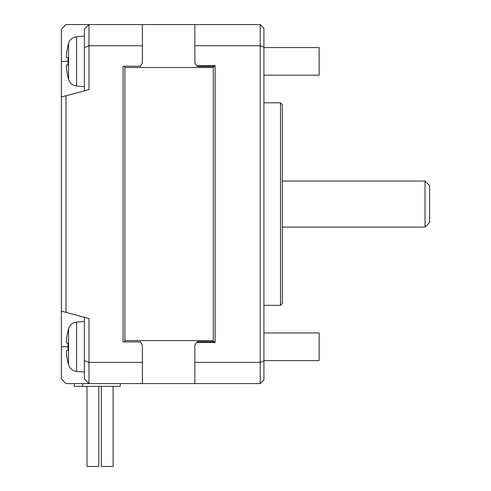 <?xml version="1.0" encoding="UTF-8"?>
<svg xmlns="http://www.w3.org/2000/svg" width="491" height="491" viewBox="0 0 491 491"><rect width="100%" height="100%" fill="white"/><g stroke="black" fill="none" stroke-linecap="round" stroke-linejoin="round"><path stroke-width="0.74" d="M68.022 57.693L66.616 57.693L68.022 57.693L68.022 65.058L66.616 65.058L68.022 65.058L68.022 57.693L66.616 57.693C66.291 57.416 66.291 55.882 66.616 53.089A64.339 64.339 0 0 1 68.022 45.688L68.022 45.264A64.444 64.444 0 0 1 68.556 43.337L68.556 79.413A64.444 64.444 0 0 1 68.022 77.486L68.022 77.062A64.339 64.339 0 0 1 66.616 69.661C66.291 66.868 66.291 65.334 66.616 65.058L66.494 65.186M66.432 67.826L66.616 69.661M66.604 53.188L66.5 54.151M66.426 55.004L66.395 55.471M68.022 65.058L66.616 65.058M263.913 360.578L319.15 360.578L319.15 332.959L263.913 332.959M61.375 61.375L61.375 29.153L65.978 24.55L88.994 24.55L84.391 29.153L84.391 47.498L88.994 45.749L88.994 89.601L61.375 97.003L61.375 61.375L68.022 61.375M84.391 90.835L84.391 47.498M88.994 24.55L88.994 45.749L142.39 45.749L142.39 24.55L88.994 24.55M61.375 97.003L61.375 378.991L65.978 383.594L88.994 383.594L88.994 362.395L142.39 362.395L142.39 345.136L140.426 341.939L123.057 341.939L123.057 66.205L140.426 66.205L142.39 63.008L142.39 45.749M65.978 95.77L65.978 312.374L88.994 318.542L88.994 362.395L84.391 360.646L84.391 317.309M61.375 311.141L65.978 312.374M142.39 362.395L142.39 383.594L88.994 383.594L84.391 378.991L84.391 360.646M124.898 66.205L124.898 67.519L213.278 67.519L213.278 66.475L197.627 66.475L196.51 65.677L194.866 63.008L194.866 45.749L260.23 45.749L260.23 362.395L194.866 362.395L194.866 345.136L196.51 342.466L197.627 341.668L214.321 341.668L215.119 342.466L196.51 342.466M142.39 383.594L260.23 383.594L260.23 362.395L263.913 360.995L263.913 28.233L260.23 24.55L142.39 24.55M213.278 67.519L213.278 340.625L124.898 340.625L124.898 341.939M124.898 340.625L124.898 67.519M213.278 340.625L213.278 341.668M213.278 66.475L214.321 66.475L215.119 65.677L196.51 65.677M429.625 204.072L429.625 185.659L425.022 181.056L425.022 227.088L429.625 222.484L429.625 204.072M120.295 383.594L120.295 386.356L74.264 386.356L74.264 383.594L74.264 386.356M280.484 204.072L280.484 305.341L282.325 303.499L282.325 104.644L280.484 102.803L280.484 204.072M263.913 75.184L319.15 75.184L319.15 47.566L263.913 47.566M215.119 342.466L215.119 65.677M194.866 24.55L194.866 45.749M194.866 362.395L194.866 383.594M260.23 24.55L260.23 45.749L263.913 47.148M66.383 352.28L66.616 355.054A64.339 64.339 0 0 0 68.022 362.456L68.022 362.88A64.444 64.444 0 0 0 68.556 364.807L68.556 328.731A64.444 64.444 0 0 0 68.022 330.658L68.022 331.081A64.339 64.339 0 0 0 66.616 338.483C66.291 341.276 66.291 342.81 66.616 343.086C66.291 342.81 66.291 341.276 66.616 338.483M68.022 343.086L66.616 343.086L68.022 343.086L68.022 350.451L68.022 343.086L66.616 343.086M66.616 355.054C66.291 352.262 66.291 350.727 66.616 350.451L68.022 350.451L66.5 350.574M86.987 386.356L86.987 466.45L98.771 466.45L98.771 386.356M101.312 386.356L101.312 466.45L113.096 466.45L113.096 386.356M263.913 360.995L263.913 379.911L260.23 383.594M66.475 350.642L66.395 351.126M66.389 351.225L66.377 352.133M68.022 350.451L66.616 350.451M84.391 36.058L76.59 36.739L76.59 86.011L84.391 86.692M61.375 346.769L68.022 346.769M84.391 321.452L76.59 322.133L76.59 371.405L84.391 372.086M82.556 383.594L82.556 386.356M68.556 79.413L69.71 81.911C71.379 84.323 73.675 85.692 76.59 86.011M263.913 102.803L280.484 102.803M76.59 371.405L73.914 370.754C71.226 369.588 69.44 367.606 68.556 364.807M282.325 181.056L425.022 181.056M282.325 227.088L425.022 227.088M263.913 305.341L280.484 305.341M76.59 322.133L73.914 322.783C71.226 323.95 69.44 325.932 68.556 328.731M76.59 36.739L73.914 37.39C71.226 38.556 69.44 40.538 68.556 43.337"/></g></svg>
